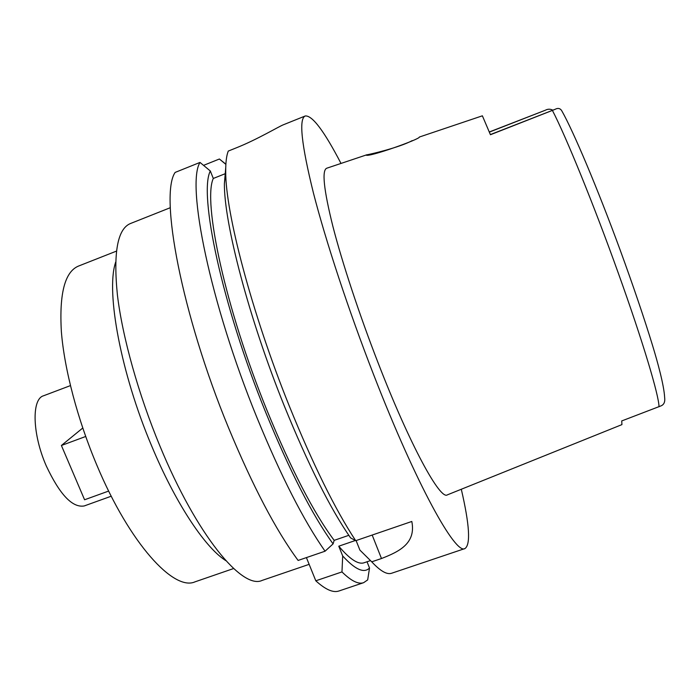 <?xml version="1.0" encoding="UTF-8"?>
<svg xmlns="http://www.w3.org/2000/svg" width="700" height="700" viewBox="0 0 700 700"><rect width="100%" height="100%" fill="white"/><g stroke="black" fill="none" stroke-linecap="round" stroke-linejoin="round"><path stroke-width="1.05" d="M659.015 406.796C659.006 395.605 642.749 341.084 618.249 272.965C593.968 205.126 565.819 136.133 552.396 110.399L555.056 109.34C558.049 107.756 560.315 108.299 561.855 110.95C573.449 131.39 597.424 188.09 620.2 250.154C633.378 286.274 644.175 318.08 652.593 345.581C657.676 362.285 664.029 385.359 664.641 397.46C665.227 401.844 664.003 404.652 660.984 405.886L621.714 420.945L621.941 424.611L447.396 494.847C440.335 500.509 410.025 445.384 378.088 362.828C359.301 314.466 342.256 262.771 332.859 226.275C323.706 189.472 321.685 170.117 326.795 168.201L366.109 155.024C367.203 157.938 420.385 139.107 419.37 137.034L482.379 115.815L490.438 134.732L552.396 110.407M552.878 110.189C550.322 108.885 547.837 108.885 545.423 110.197L489.335 131.959M412.204 140.621C398.983 147.77 368.471 154.726 366.249 154.919L366.135 154.963M70.42 385.613L43.505 395.789C31.465 399.096 32.305 434.227 46.314 465.999C59.806 494.629 72.433 507.955 84.184 505.96L111.248 496.204M116.428 251.125L78.418 266.105C64.837 271.801 59.159 293.668 61.373 331.686C64.348 369.18 77.63 419.773 97.011 465.552C129.727 543.602 173.854 591.483 194.994 581.849L233.616 568.531M225.846 560.665L224.787 559.956C204.26 546.411 174.965 502.127 151.524 445.629C120.829 372.977 106.111 292.924 115.281 263.375L115.631 262.15M170.327 207.69L130.366 223.562C117.486 228.953 113.172 252.779 117.416 295.033C122.404 336.814 138.346 394.109 160.037 446.285C196.665 535.141 242.322 589.934 262.124 580.414L309.137 564.349M306.408 557.594L315.805 580.799C325.491 589.628 333.217 593.014 338.993 590.975L363.65 582.671C358.391 584.544 351.164 580.956 341.967 571.918L342.694 555.966L338.774 546.192L355.346 540.505M199.999 162.426L175.14 172.419C159.373 194.933 181.352 313.556 228.594 427.928C252.779 486.229 275.949 530.399 298.121 560.438L325.062 551.206C303.713 520.739 281.006 476.21 256.944 417.602C209.921 302.636 186.104 184.231 199.999 162.426L210.324 170.984L213.299 178.456L225.496 173.591M348.81 535.325L334.171 540.356L333.086 543.883L325.062 551.206M225.733 167.633L224.394 183.732C224.017 222.775 248.649 317.695 284.13 405.536C308.201 464.66 330.348 508.778 350.578 537.88L355.705 540.697L411.81 521.465C416.211 543.41 399.105 551.679 381.483 558.521L372.181 535.054M224.394 183.732L225.724 171.579C225.636 162.409 226.485 155.566 228.27 151.069L235.944 147.989C257.197 139.571 278.556 126.648 283.386 124.766L305.252 115.972C312.252 115.229 324.17 131.049 340.996 163.424M225.864 164.369L219.398 159.005L203.551 165.366M219.398 159.005L225.873 164.202M367.036 561.767L369.521 568.006L367.684 579.898L363.65 582.671M315.805 580.799L341.967 571.918M356.099 540.566L359.896 550.095L371.735 561.82L381.483 558.521M371.735 561.82C380.363 571.104 387.012 574.901 391.685 573.23L464.966 548.546C455.665 555.24 416.369 484.794 373.783 375.069C348.626 310.494 325.797 241.203 313.39 192.85C301.394 144.305 298.681 118.676 305.252 115.972M461.3 489.256C469.543 524.799 470.767 544.565 464.966 548.546M225.724 171.579C225.365 212.004 251.589 312.567 289.223 405.851C313.136 464.809 335.3 509.758 355.705 540.697M213.299 178.456C202.597 201.513 225.286 308.017 266.963 410.331C291.244 469.525 313.652 512.872 334.171 540.356M333.086 543.883C312.296 515.06 289.817 471.188 265.668 412.265C221.874 304.815 198.529 193.515 210.324 170.984M338.774 546.192C349.895 559.326 358.374 564.839 364.192 562.73L370.484 560.595M369.521 568.006C364.079 573.615 355.136 569.608 342.694 555.957M108.675 491.059L84.578 499.765L61.399 445.48L82.749 428.033M85.689 436.485L61.399 445.48M489.379 132.081L545.423 110.197M554.47 109.576L490.367 134.584L555.056 109.34M224.787 559.956L225.619 560.42M115.281 263.375L115.622 262.483"/></g></svg>
